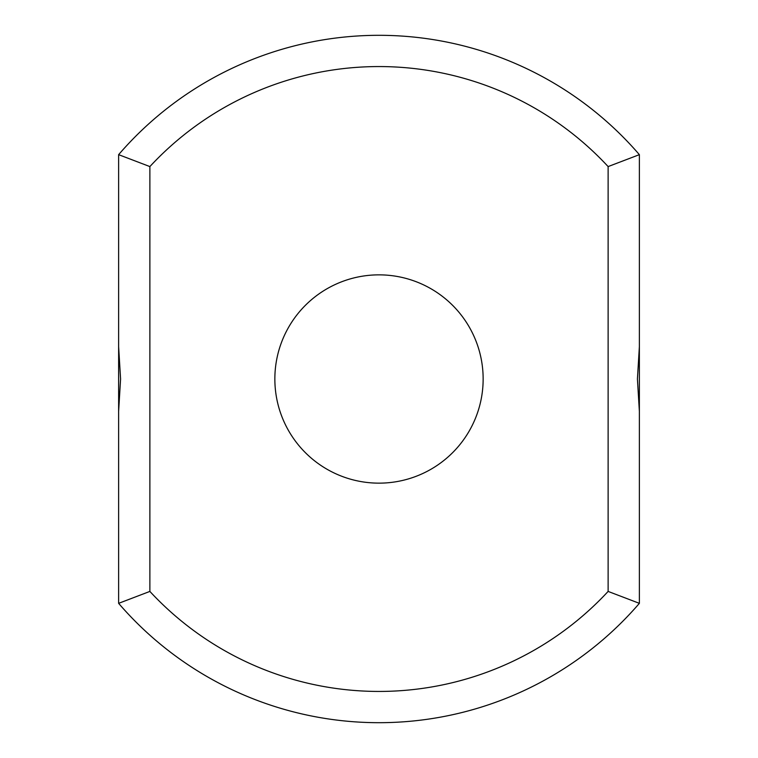 <?xml version="1.0" encoding="UTF-8"?>
<svg xmlns="http://www.w3.org/2000/svg" width="758" height="758" viewBox="0 0 758 758"><rect width="100%" height="100%" fill="white"/><g stroke="black" fill="none" stroke-linecap="round" stroke-linejoin="round"><path stroke-width="1.14" d="M639.373 346.719L639.373 154.66A343.687 343.687 0 0 0 118.627 154.66L149.876 166.58L149.876 591.42A312.448 312.448 0 0 0 608.124 591.42L639.373 603.34L639.373 346.719L637.421 379L639.373 411.281M639.373 154.66L608.124 166.58A312.448 312.448 0 0 0 149.876 166.58M118.627 154.66L118.627 346.719L120.579 379L118.627 411.281L118.627 346.719M118.627 411.281L118.627 603.34A343.687 343.687 0 0 0 639.373 603.34M608.124 166.58L608.124 591.42M379 483.149A104.149 104.149 0 0 0 469.193 326.925A104.149 104.149 0 0 0 288.807 326.925A104.149 104.149 0 0 0 379 483.149M118.627 603.34L149.876 591.42"/></g></svg>
